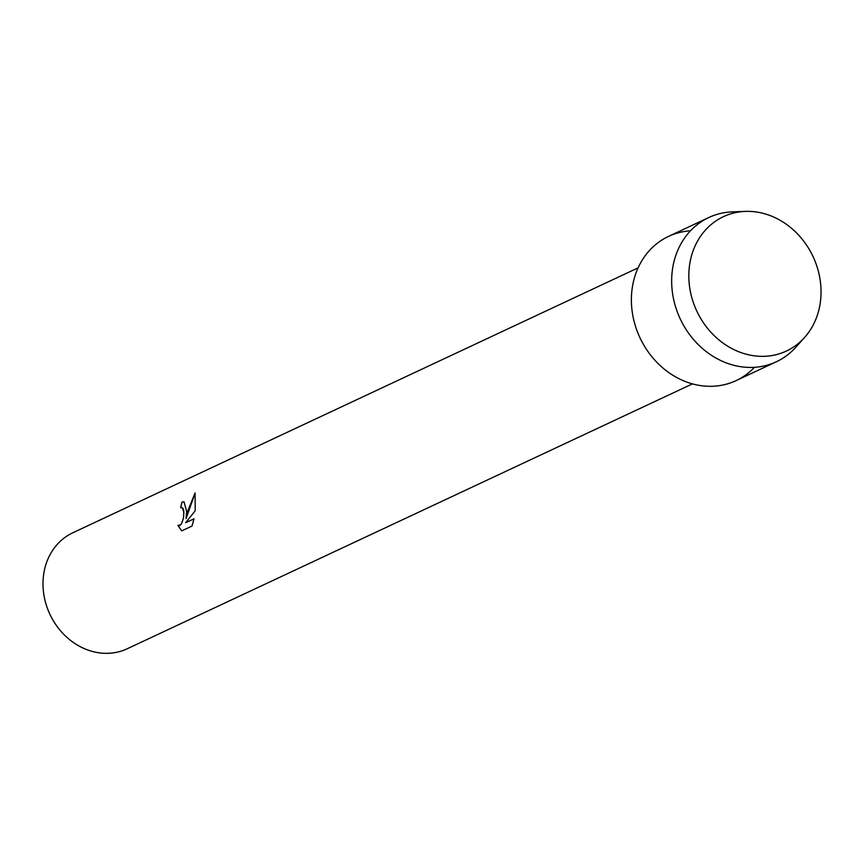 <?xml version="1.0" encoding="UTF-8"?>
<svg xmlns="http://www.w3.org/2000/svg" width="864" height="864" viewBox="0 0 864 864"><rect width="100%" height="100%" fill="white"/><g stroke="black" fill="none" stroke-linecap="round" stroke-linejoin="round"><path stroke-width="1.3" d="M689.062 269.73A74.196 64.195 64.9 0 0 749.336 354.964A74.196 64.195 64.9 0 0 820.8 297.972A74.196 64.195 64.9 0 0 760.525 212.738A74.196 64.195 64.9 0 0 689.062 269.73A74.196 64.195 64.9 0 0 728.978 346.961A74.196 64.195 64.9 0 0 804.535 337.522A74.196 64.195 64.9 0 0 820.8 297.972A74.196 64.195 64.9 0 0 745.427 211.388A74.196 64.195 64.9 0 0 689.062 269.73M690.487 230.818A79.628 68.893 64.9 0 0 631.638 293.35A79.628 68.893 64.9 0 0 673.715 375.775A79.628 68.893 64.9 0 0 754.445 367.308M183.956 501.757L186.656 511.326L186.062 518.627L187.888 510.743L195.091 492.966L195.188 510.818L185.63 522.731L194 518.81L192.024 526.036L181.699 530.874L177.887 525.388L179.831 525.474L181.375 524.027L183.449 518.076L183.881 512.622L182.401 507.74L180.673 507.719A64.066 55.426 -115.1 0 1 182.002 502.103L183.956 501.757L182.066 502.114A63.99 55.361 64.9 0 0 180.749 507.686M638.096 267.851L72.889 532.732A64.066 55.426 64.9 0 0 43.2 578.545A64.066 55.426 64.9 0 0 68.818 638.993A64.066 55.426 64.9 0 0 127.256 648.756L692.464 383.875M181.926 507.535L183.298 508.874L183.848 511.283L183.514 518.087L181.44 524.038L178.589 525.658M177.962 525.431L181.732 530.863M195.124 493.042L186.062 518.627M194 518.854L185.63 522.731M745.427 211.388L732.402 211.864A79.628 68.893 64.9 0 0 708.804 217.523A79.628 68.893 64.9 0 0 671.911 274.471A79.628 68.893 64.9 0 0 703.75 349.596A79.628 68.893 64.9 0 0 776.39 361.735A79.628 68.893 64.9 0 0 795.841 347.22L804.535 337.522M708.804 217.523L668.542 236.401A79.628 68.893 64.9 0 0 631.638 293.35A79.628 68.893 64.9 0 0 663.476 368.474A79.628 68.893 64.9 0 0 736.117 380.603L776.39 361.735"/></g></svg>
